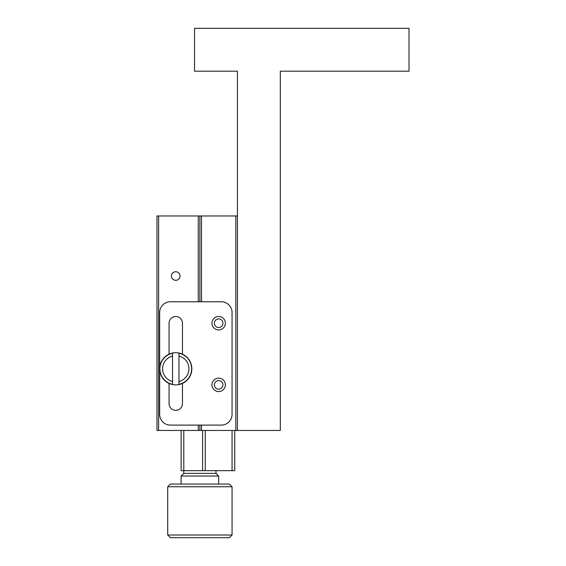 <?xml version="1.0" encoding="UTF-8"?>
<svg xmlns="http://www.w3.org/2000/svg" width="566" height="566" viewBox="0 0 566 566"><rect width="100%" height="100%" fill="white"/><g stroke="black" fill="none" stroke-linecap="round" stroke-linejoin="round"><path stroke-width="0.85" d="M237.423 71.196L237.423 430.457L280.319 430.457L280.319 71.196L409.013 71.196L409.013 28.3L194.527 28.3L194.527 71.196L237.423 71.196M237.423 430.457L156.987 430.457L156.987 215.971L158.607 215.971L158.607 430.457M158.607 215.971L237.423 215.971M232.06 430.457L232.06 470.671L234.741 470.671L234.741 430.457M232.06 470.671L205.253 470.671L205.253 430.457M202.571 430.457L202.571 470.671L183.801 470.671L183.801 430.457M181.12 430.457L181.12 470.671L183.801 470.671L183.801 473.353L215.971 473.353L218.653 476.034L218.653 484.079M199.89 215.971L199.89 301.77L199.89 215.971M199.89 425.094L199.89 430.457L199.89 425.094M201.51 430.457L201.51 425.094M235.817 215.971L235.817 430.457M201.51 301.77L201.51 215.971M205.253 470.671L202.571 470.671M170.394 425.094L221.334 425.094A10.726 10.726 0 0 0 232.06 414.369L232.06 312.489A10.726 10.726 0 0 0 221.334 301.77L170.394 301.77A10.726 10.726 0 0 0 159.669 312.489L159.669 414.369A10.726 10.726 0 0 0 170.394 425.094M169.057 354.175L169.057 323.214A6.7 6.7 0 0 1 175.757 316.514A6.7 6.7 0 0 1 182.457 323.214L182.457 354.175M182.457 383.415L182.457 403.65A6.7 6.7 0 0 1 175.757 410.35A6.7 6.7 0 0 1 169.057 403.65L169.057 383.415M225.36 323.214A6.7 6.7 0 0 1 215.306 329.023A6.7 6.7 0 0 1 215.306 317.413A6.7 6.7 0 0 1 225.36 323.214M225.36 384.88A6.7 6.7 0 0 1 215.306 390.682A6.7 6.7 0 0 1 215.306 379.078A6.7 6.7 0 0 1 225.36 384.88M222.947 323.214A4.287 4.287 0 0 0 216.509 319.5A4.287 4.287 0 0 0 216.509 326.929A4.287 4.287 0 0 0 222.947 323.214M222.947 384.88A4.287 4.287 0 0 0 216.509 381.166A4.287 4.287 0 0 0 216.509 388.594A4.287 4.287 0 0 0 222.947 384.88M198.277 215.971L198.277 301.77M198.277 425.094L198.277 430.457M180.045 276.031A4.287 4.287 0 0 0 173.613 272.317A4.287 4.287 0 0 0 173.613 279.745A4.287 4.287 0 0 0 180.045 276.031M175.757 384.88A16.081 16.081 0 0 1 161.826 360.754A16.081 16.081 0 0 1 189.688 360.754A16.081 16.081 0 0 1 175.757 384.88M172.538 354.146L172.538 353.262A15.855 15.855 0 0 0 172.538 384.321L172.538 383.444M178.976 356.056L178.976 384.321A15.855 15.855 0 0 0 178.976 353.262L178.976 356.056A13.131 13.131 0 0 1 178.976 381.526M172.538 384.321L172.538 353.262M172.538 381.526A13.131 13.131 0 0 1 172.538 356.056M215.971 470.671L215.971 473.353M183.801 473.353L181.12 476.034L218.653 476.034M232.06 486.76L229.379 484.079L170.394 484.079L167.713 486.76L232.06 486.76L232.06 535.019L167.713 535.019L170.394 537.7L229.379 537.7L232.06 535.019M181.12 476.034L181.12 484.079M167.713 486.76L167.713 535.019"/></g></svg>

